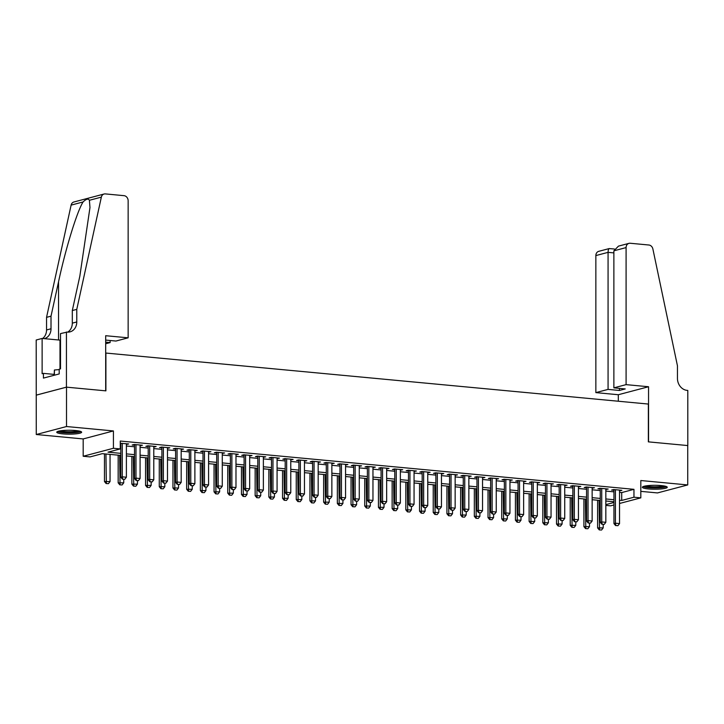 <?xml version="1.0" encoding="UTF-8"?>
<svg xmlns="http://www.w3.org/2000/svg" width="724" height="724" viewBox="0 0 724 724"><rect width="100%" height="100%" fill="white"/><g stroke="black" fill="none" stroke-linecap="round" stroke-linejoin="round"><path stroke-width="1.09" d="M62.825 433.884A12.444 1.964 180 0 0 75.341 433.911A12.444 1.964 180 0 0 81.64 432.201A12.444 1.964 180 0 0 75.567 430.518A12.444 1.964 180 0 0 63.051 430.499A12.444 1.964 180 0 0 56.753 432.201A12.444 1.964 180 0 0 62.825 433.884M648.433 488.944A12.444 1.964 180 0 0 660.949 488.962A12.444 1.964 180 0 0 667.247 487.261A12.444 1.964 180 0 0 661.175 485.578A12.444 1.964 180 0 0 648.659 485.551A12.444 1.964 180 0 0 642.36 487.261A12.444 1.964 180 0 0 648.433 488.944M120.808 455.405L102.292 453.667L90.038 456.907L83.188 456.256L113.424 448.274L120.275 448.916L108.012 452.156L120.808 453.36M66.436 332.017L66.436 387.15L105.686 390.842L105.686 335.71L128.148 337.818L128.148 200.774A4.787 4.054 75.2 0 0 124.039 195.67L105.342 193.905A4.787 4.054 75.2 0 0 104.12 194.005A4.787 4.054 75.2 0 0 101.351 197.127L76.78 309.365L76.78 321.963A11.168 9.466 -104.8 0 1 70.047 331.854A11.168 9.466 -104.8 0 1 67.187 332.09L60.517 333.583L60.517 368.869L59.205 369.213L59.205 373.937L43.431 378.1L43.431 373.376L42.128 373.72L42.128 338.443L36.2 340.009L36.272 434.518L83.188 438.934L83.188 456.256M640.812 491.361L657.492 492.926L687.728 484.935L640.812 480.528L640.812 497.859L619.536 503.479M613.952 504.954L610.576 505.841L605.834 505.397M36.272 395.141L66.508 387.159L66.508 426.536L36.272 434.518M66.508 387.159L105.894 390.86L105.894 353.05L648.351 404.055L648.351 441.857L687.728 445.559L687.728 484.935M126.392 444.473L128.727 443.957L120.275 443.251M140.085 445.758L142.429 445.242L134.212 444.473L132.166 445.016L134.51 445.233M153.787 447.043L156.131 446.536L147.913 445.758L145.868 446.301L148.203 446.518M167.488 448.337L169.823 447.821L161.606 447.052L159.561 447.586L161.905 447.812M181.181 449.622L183.525 449.106L175.308 448.337L173.262 448.88L175.606 449.097M194.883 450.907L197.227 450.4L189 449.622L186.964 450.165L189.299 450.382M208.584 452.192L210.919 451.686L202.702 450.916L200.657 451.45L203.001 451.667M222.277 453.486L224.621 452.971L216.404 452.201L214.358 452.735L216.702 452.962M235.979 454.772L238.323 454.265L230.096 453.486L228.06 454.029L230.395 454.247M249.68 456.057L252.015 455.55L243.798 454.772L241.753 455.315L244.097 455.532M263.373 457.351L265.717 456.835L257.5 456.066L255.454 456.6L257.798 456.826M277.075 458.636L279.419 458.12L271.192 457.351L269.156 457.894L271.491 458.111M290.776 459.921L293.111 459.414L284.894 458.636L282.849 459.179L285.193 459.396M304.469 461.215L306.813 460.699L298.596 459.93L296.55 460.464L298.894 460.69M318.171 462.5L320.506 461.984L312.288 461.215L310.252 461.758L312.587 461.975M331.863 463.785L334.207 463.279L325.99 462.5L323.945 463.043L326.289 463.26M345.565 465.07L347.909 464.564L339.692 463.794L337.646 464.328L339.981 464.555M359.267 466.365L361.602 465.849L353.384 465.079L351.339 465.613L353.683 465.84M372.96 467.65L375.303 467.143L367.086 466.365L365.041 466.908L367.385 467.125M386.661 468.935L389.005 468.428L380.779 467.65L378.743 468.193L381.077 468.41M400.363 470.229L402.698 469.713L394.48 468.944L392.435 469.478L394.779 469.704M414.056 471.514L416.4 470.998L408.182 470.229L406.137 470.772L408.481 470.989M427.757 472.799L430.101 472.292L421.875 471.514L419.839 472.057L422.173 472.274M441.459 474.093L443.794 473.577L435.577 472.808L433.531 473.342L435.875 473.568M455.152 475.378L457.496 474.863L449.278 474.093L447.233 474.636L449.577 474.854M468.853 476.664L471.188 476.157L462.971 475.378L460.935 475.921L463.269 476.139M482.546 477.958L484.89 477.442L476.673 476.673L474.627 477.206L476.971 477.433M496.248 479.243L498.592 478.727L490.374 477.958L488.329 478.501L490.664 478.718M509.949 480.528L512.284 480.021L504.067 479.243L502.022 479.786L504.366 480.003M523.642 481.813L525.986 481.306L517.769 480.537L515.723 481.071L518.067 481.288M537.344 483.107L539.688 482.591L531.47 481.822L529.425 482.356L531.76 482.582M551.045 484.392L553.38 483.885L545.163 483.107L543.118 483.65L545.462 483.867M564.738 485.677L567.082 485.171L558.865 484.392L556.819 484.935L559.163 485.152M578.44 486.971L580.784 486.456L572.557 485.686L570.521 486.22L572.856 486.447M592.141 488.257L594.476 487.741L586.259 486.971L584.214 487.514L586.558 487.732M605.834 489.542L608.178 489.035L599.961 488.257L597.915 488.8L600.259 489.017M619.536 492.365L621.708 492.573L633.962 489.334L120.275 441.043L120.275 448.916M120.275 445.432L120.808 445.477M126.392 446.002L134.51 446.771M140.085 447.296L148.203 448.056M153.787 448.581L161.905 449.342M167.488 449.866L175.606 450.636M181.181 451.161L189.299 451.921M194.883 452.446L203.001 453.206M208.584 453.731L216.702 454.5M222.277 455.025L230.395 455.785M235.979 456.31L244.097 457.07M249.68 457.595L257.798 458.355M263.373 458.88L271.491 459.649M277.075 460.174L285.193 460.935M290.776 461.459L298.894 462.22M304.469 462.745L312.587 463.514M318.171 464.039L326.289 464.799M331.863 465.324L339.981 466.084M345.565 466.609L353.683 467.378M359.267 467.903L367.385 468.663M372.96 469.188L381.077 469.948M386.661 470.473L394.779 471.243M400.363 471.767L408.481 472.528M414.056 473.053L422.173 473.813M427.757 474.338L435.875 475.098M441.459 475.623L449.577 476.392M455.152 476.917L463.269 477.677M468.853 478.202L476.971 478.962M482.546 479.487L490.664 480.256M496.248 480.781L504.366 481.541M509.949 482.066L518.067 482.827M523.642 483.351L531.76 484.121M537.344 484.646L545.462 485.406M551.045 485.931L559.163 486.691M564.738 487.216L572.856 487.976M578.44 488.501L586.558 489.27M592.141 489.795L600.259 490.555M605.834 491.08L613.952 491.84M619.536 490.836L621.88 490.32L613.653 489.551L611.617 490.085L613.952 490.311M120.275 443.893L120.808 443.948M83.188 438.934L113.424 430.943L66.508 426.536M113.424 430.943L113.424 448.274M633.962 489.334L633.962 497.207L640.812 497.859M613.952 501.768L605.834 501.008M600.259 500.483L592.141 499.714M586.558 499.189L578.44 498.429M572.856 497.904L564.738 497.144M559.163 496.619L551.045 495.859M545.462 495.334L537.344 494.564M531.76 494.039L523.642 493.279M518.067 492.754L509.949 491.994M504.366 491.469L496.248 490.7M490.664 490.175L482.546 489.415M476.971 488.89L468.853 488.13M463.269 487.605L455.152 486.836M449.577 486.311L441.459 485.551M435.875 485.026L427.757 484.266M422.173 483.741L414.056 482.971M408.481 482.446L400.363 481.686M394.779 481.161L386.661 480.401M381.077 479.876L372.96 479.116M367.385 478.591L359.267 477.822M353.683 477.297L345.565 476.537M339.981 476.012L331.863 475.252M326.289 474.727L318.171 473.958M312.587 473.433L304.469 472.672M298.894 472.148L290.776 471.387M285.193 470.862L277.075 470.093M271.491 469.568L263.373 468.808M257.798 468.283L249.68 467.523M244.097 466.998L235.979 466.238M230.395 465.713L222.277 464.944M216.702 464.419L208.584 463.659M203.001 463.134L194.883 462.374M189.299 461.849L181.181 461.079M175.606 460.555L167.488 459.794M161.905 459.269L153.787 458.509M148.203 457.984L140.085 457.215M134.51 456.69L126.392 455.93M605.834 504.637L613.952 502.492M619.536 500.248L621.708 500.447L633.962 497.207M126.392 453.885L134.51 454.645M140.085 455.17L148.203 455.93M153.787 456.455L161.905 457.224M167.488 457.749L175.606 458.509M181.181 459.034L189.299 459.794M194.883 460.319L203.001 461.088M208.584 461.604L216.702 462.374M222.277 462.898L230.395 463.659M235.979 464.184L244.097 464.944M249.68 465.469L257.798 466.238M263.373 466.763L271.491 467.523M277.075 468.048L285.193 468.808M290.776 469.333L298.894 470.102M304.469 470.627L312.587 471.387M318.171 471.912L326.289 472.672M331.863 473.197L339.981 473.967M345.565 474.491L353.683 475.252M359.267 475.777L367.385 476.537M372.96 477.062L381.077 477.822M386.661 478.347L394.779 479.116M400.363 479.641L408.481 480.401M414.056 480.926L422.173 481.686M427.757 482.211L435.875 482.98M441.459 483.505L449.577 484.266M455.152 484.79L463.269 485.551M468.853 486.076L476.971 486.845M482.546 487.37L490.664 488.13M496.248 488.655L504.366 489.415M509.949 489.94L518.067 490.709M523.642 491.234L531.76 491.994M537.344 492.519L545.462 493.279M551.045 493.804L559.163 494.564M564.738 495.089L572.856 495.859M578.44 496.383L586.558 497.144M592.141 497.669L600.259 498.429M605.834 498.954L613.952 499.723M621.708 492.573L621.708 500.447M619.835 490.13L619.835 490.863M606.133 488.845L606.133 489.569M592.44 487.551L592.44 488.284M578.738 486.266L578.738 486.999M565.037 484.98L565.037 485.704M551.344 483.686L551.344 484.419M537.642 482.401L537.642 483.134M523.941 481.116L523.941 481.849M510.248 479.822L510.248 480.555M496.546 478.537L496.546 479.27M482.845 477.252L482.845 477.985M469.152 475.958L469.152 476.691M455.45 474.673L455.45 475.406M441.749 473.387L441.749 474.12M428.056 472.102L428.056 472.826M414.354 470.808L414.354 471.541M400.662 469.523L400.662 470.256M386.96 468.238L386.96 468.962M373.258 466.944L373.258 467.677M359.566 465.659L359.566 466.392M345.864 464.374L345.864 465.107M332.162 463.079L332.162 463.812M318.469 461.794L318.469 462.527M304.768 460.509L304.768 461.242M291.066 459.215L291.066 459.948M277.373 457.93L277.373 458.663M263.672 456.645L263.672 457.378M249.97 455.36L249.97 456.084M236.277 454.066L236.277 454.799M222.576 452.781L222.576 453.514M208.883 451.495L208.883 452.228M195.181 450.201L195.181 450.934M181.48 448.916L181.48 449.649M167.787 447.631L167.787 448.364M154.085 446.337L154.085 447.07M140.384 445.052L140.384 445.785M126.691 443.767L126.691 444.5M615.843 525.515L617.898 525.705L615.843 525.515L615.427 523.208L613.952 523.597L613.952 489.578M619.536 490.103L619.536 523.597L615.427 523.208L615.427 489.714M617.898 525.705L619.536 523.597M613.952 523.597L615.599 525.579M597.608 500.23L597.608 527.914L603.192 527.914L603.192 524.411M599.246 529.896L601.554 530.031L599.246 529.896L597.608 527.914M599.083 500.375L599.499 529.832M603.192 527.914L601.554 530.031M665.456 486.247A10.77 1.692 0 0 1 654.65 487.695A10.77 1.692 0 0 1 644.152 486.247M645.844 485.894A9.973 1.575 180 0 0 654.659 486.781A9.973 1.575 180 0 0 663.763 485.894M643.066 486.609A12.362 1.946 180 0 0 654.632 487.949A12.362 1.946 180 0 0 666.542 486.609M79.848 431.187A10.77 1.692 0 0 1 69.042 432.635A10.77 1.692 0 0 1 58.544 431.187M60.237 430.843A9.973 1.575 180 0 0 69.052 431.721A9.973 1.575 180 0 0 78.156 430.843M57.458 431.549A12.362 1.946 180 0 0 69.015 432.889A12.362 1.946 180 0 0 80.934 431.549M54.155 375.267L54.409 370.009L59.205 369.584M54.409 375.204L54.409 370.009M626.088 384.634L626.088 247.59L613.871 250.821L613.871 387.856L626.088 384.634L648.55 386.743L648.55 441.875L687.8 445.568L687.8 390.435L687.049 390.363A11.168 9.466 75.2 0 1 677.456 378.435L677.456 365.837L652.885 248.984A4.787 4.054 75.2 0 0 648.894 245.011L630.197 243.255A4.787 4.054 75.2 0 0 628.975 243.354A4.787 4.054 75.2 0 0 626.088 247.59M618.314 401.232L618.314 394.734L648.55 386.743M618.314 394.734L595.852 392.616L608.069 389.394L619.436 390.462L625.237 388.933L613.871 387.856M608.069 389.394L608.069 252.35L595.852 255.581A4.787 4.054 -104.8 0 1 598.739 251.337L609.237 248.567L614.359 249.011M595.852 392.616L595.852 255.581M619.436 390.462L619.436 388.381M609.726 248.658C608.73 248.341 608.169 249.572 608.069 252.35L613.871 252.893M628.975 243.354L618.477 246.124L613.871 250.821M105.686 342.162L110.129 342.579L110.129 340.497M110.129 342.579L105.686 343.755M76.78 309.365L72.31 310.542L79.839 276.134L89.975 207.507L89.396 200.286C88.337 198.349 86.228 198.91 83.07 201.96C77.115 211.236 65.531 248.92 58.554 281.754L51.015 316.171L51.015 328.768A11.168 9.466 -104.8 0 1 44.336 338.651M51.015 316.171L46.544 317.347L46.544 329.954A11.168 9.466 -104.8 0 1 42.607 338.488M67.721 332.117A11.168 9.466 -104.8 0 0 72.31 323.148L72.31 310.542M83.07 201.96L71.115 205.118L46.544 317.347M66.436 387.15L36.2 395.132M128.148 337.818L115.93 341.049L105.686 340.081M60.517 340.162A17.946 2.824 0 0 1 60.002 340.117L42.128 338.443M71.115 205.118A4.787 4.054 -104.8 0 1 73.884 201.996L104.12 194.005M54.155 374.389L43.431 373.376M602.142 524.23L604.196 524.42L602.142 524.23L601.725 521.923L600.259 522.312L600.259 488.284M605.834 488.809L605.834 522.312L601.725 521.923L601.725 488.429M604.196 524.42L605.834 522.312M600.259 522.312L601.897 524.294M588.44 522.945L590.494 523.135L588.44 522.945L588.033 520.637L586.558 521.027L586.558 486.999M592.141 487.524L592.141 521.018L588.033 520.637L588.033 487.134M590.494 523.135L592.141 521.018M586.558 521.027L588.196 523.009M574.747 521.651L576.802 521.85L574.747 521.651L574.331 519.343L572.856 519.732L572.856 485.714M578.44 486.238L578.44 519.732L574.331 519.343L574.331 485.849M576.802 521.85L578.44 519.732M572.856 519.732L574.503 521.714M561.046 520.366L563.1 520.556L561.046 520.366L560.629 518.058L559.163 518.447L559.163 484.428M564.738 484.953L564.738 518.447L560.629 518.058L560.629 484.564M563.1 520.556L564.738 518.447M559.163 518.447L560.801 520.429M583.915 498.945L583.915 526.629L589.49 526.629L589.49 523.126M585.553 528.611L587.852 528.737L585.553 528.611L583.915 526.629M585.381 499.08L585.797 528.547M589.49 526.629L587.852 528.737M570.213 497.659L570.213 525.343L575.797 525.334L575.797 521.841M571.851 527.325L574.15 527.452L571.851 527.325L570.213 525.343M571.679 497.795L572.096 527.262M575.797 525.334L574.15 527.452M556.512 496.365L556.512 524.049L562.096 524.049L562.096 520.547M558.159 526.031L560.457 526.167L558.159 526.031L556.512 524.049M557.987 496.51L558.403 525.968M562.096 524.049L560.457 526.167M542.819 495.08L542.819 522.764L548.394 522.764L548.394 519.262M544.457 524.746L546.756 524.873L544.457 524.746L542.819 522.764M544.285 495.216L544.701 524.683M548.394 522.764L546.756 524.873M547.344 519.081L549.398 519.271L547.344 519.081L546.937 516.773L545.462 517.162L545.462 483.134M551.045 483.659L551.045 517.153L546.937 516.773L546.937 483.279M549.398 519.271L551.045 517.153M545.462 517.162L547.1 519.144M529.117 493.795L529.117 521.479L534.701 521.47L534.701 517.977M530.755 523.461L533.054 523.588L530.755 523.461L529.117 521.479M530.592 493.931L531 523.398M534.701 521.47L533.054 523.588M533.651 517.787L535.706 517.986L533.651 517.787L533.235 515.479L531.76 515.868L531.76 481.849M537.344 482.374L537.344 515.868L533.235 515.479L533.235 481.985M535.706 517.986L537.344 515.868M531.76 515.868L533.407 517.85M515.416 492.501L515.416 520.185L520.999 520.185L520.999 516.692M517.063 522.167L519.361 522.303L517.063 522.167L515.416 520.185M516.891 492.646L517.307 522.104M520.999 520.185L519.361 522.303M519.95 516.502L522.004 516.692L519.95 516.502L519.533 514.194L518.067 514.583L518.067 480.564M523.642 481.089L523.642 514.583L519.533 514.194L519.533 480.7M522.004 516.692L523.642 514.583M518.067 514.583L519.705 516.565M501.723 491.216L501.723 518.9L507.298 518.9L507.298 515.398M503.361 520.882L505.66 521.009L503.361 520.882L501.723 518.9M503.189 491.352L503.605 520.818M507.298 518.9L505.66 521.009M506.248 515.216L508.311 515.407L506.248 515.216L505.841 512.909L504.366 513.298L504.366 479.27M509.949 479.795L509.949 513.298L505.841 512.909L505.841 479.415M508.311 515.407L509.949 513.298M504.366 513.298L506.004 515.28M488.021 489.931L488.021 517.615L493.605 517.615L493.605 514.112M489.659 519.597L491.958 519.723L489.659 519.597L488.021 517.615M489.496 490.067L489.904 519.533M493.605 517.615L491.958 519.723M492.555 513.922L494.61 514.121L492.555 513.922L492.139 511.624L490.664 512.004L490.664 477.985M496.248 478.51L496.248 512.004L492.139 511.624L492.139 478.121M494.61 514.121L496.248 512.004M490.664 512.004L492.311 513.995M474.32 488.646L474.32 516.33L479.903 516.321L479.903 512.827M475.967 518.312L478.265 518.438L475.967 518.312L474.32 516.33M475.795 488.781L476.211 518.239M479.903 516.321L478.265 518.438M478.854 512.637L480.908 512.827L478.854 512.637L478.437 510.329L476.971 510.719L476.971 476.7M482.546 477.225L482.546 510.719L478.437 510.329L478.437 476.835M480.908 512.827L482.546 510.719M476.971 510.719L478.609 512.701M460.627 487.352L460.627 515.036L466.202 515.036L466.202 511.533M462.265 517.017L464.564 517.144L462.265 517.017L460.627 515.036M462.093 487.496L462.509 516.954M466.202 515.036L464.564 517.144M465.161 511.352L467.215 511.542L465.161 511.352L464.745 509.044L463.269 509.434L463.269 475.406M468.853 475.93L468.853 509.434L464.745 509.044L464.745 475.55M467.215 511.542L468.853 509.434M463.269 509.434L464.908 511.416M446.925 486.066L446.925 513.75L452.509 513.75L452.509 510.248M448.563 515.732L450.871 515.859L448.563 515.732L446.925 513.75M448.4 486.202L448.808 515.669M452.509 513.75L450.871 515.859M451.459 510.058L453.514 510.257L451.459 510.058L451.043 507.759L449.577 508.148L449.577 474.12M455.152 474.645L455.152 508.139L451.043 507.759L451.043 474.256M453.514 510.257L455.152 508.139M449.577 508.148L451.215 510.13M433.224 484.781L433.224 512.465L438.807 512.456L438.807 508.963M434.871 514.447L437.169 514.574L434.871 514.447L433.224 512.465M434.699 484.917L435.115 514.384M438.807 512.456L437.169 514.574M437.758 508.773L439.812 508.963L437.758 508.773L437.341 506.465L435.875 506.854L435.875 472.835M441.459 473.36L441.459 506.854L437.341 506.465L437.341 472.971M439.812 508.963L441.459 506.854M435.875 506.854L437.513 508.836M419.531 483.487L419.531 511.171L425.106 511.171L425.106 507.669M421.169 513.153L423.468 513.289L421.169 513.153L419.531 511.171M420.997 483.632L421.413 513.09M425.106 511.171L423.468 513.289M424.065 507.488L426.119 507.678L424.065 507.488L423.649 505.18L422.173 505.569L422.173 471.541M427.757 472.066L427.757 505.569L423.649 505.18L423.649 471.686M426.119 507.678L427.757 505.569M422.173 505.569L423.821 507.551M405.829 482.202L405.829 509.886L411.413 509.886L411.413 506.384M407.467 511.868L409.775 511.995L407.467 511.868L405.829 509.886M407.304 482.338L407.721 511.805M411.413 509.886L409.775 511.995M410.363 506.203L412.418 506.393L410.363 506.203L409.947 503.895L408.481 504.284L408.481 470.256M414.056 470.781L414.056 504.275L409.947 503.895L409.947 470.392M412.418 506.393L414.056 504.275M408.481 504.284L410.119 506.266M392.137 480.917L392.137 508.601L397.711 508.592L397.711 505.099M393.775 510.583L396.073 510.71L393.775 510.583L392.137 508.601M393.603 481.053L394.019 510.52M397.711 508.592L396.073 510.71M396.662 504.909L398.716 505.108L396.662 504.909L396.254 502.601L394.779 502.99L394.779 468.971M400.363 469.496L400.363 502.99L396.254 502.601L396.254 469.107M398.716 505.108L400.363 502.99M394.779 502.99L396.417 504.972M378.435 479.623L378.435 507.307L384.019 507.307L384.019 503.814M380.073 509.289L382.372 509.424L380.073 509.289L378.435 507.307M379.901 479.768L380.317 509.225M384.019 507.307L382.372 509.424M382.969 503.623L385.023 503.814L382.969 503.623L382.553 501.316L381.077 501.705L381.077 467.686M386.661 468.211L386.661 501.705L382.553 501.316L382.553 467.822M385.023 503.814L386.661 501.705M381.077 501.705L382.724 503.687M364.733 478.338L364.733 506.022L370.317 506.022L370.317 502.519M366.38 508.004L368.679 508.13L366.38 508.004L364.733 506.022M366.208 478.474L366.625 507.94M370.317 506.022L368.679 508.13M369.267 502.338L371.322 502.528L369.267 502.338L368.851 500.031L367.385 500.42L367.385 466.392M372.96 466.917L372.96 500.411L368.851 500.031L368.851 466.537M371.322 502.528L372.96 500.411M367.385 500.42L369.023 502.402M351.04 477.053L351.04 504.737L356.615 504.737L356.615 501.234M352.678 506.719L354.977 506.845L352.678 506.719L351.04 504.737M352.507 477.188L352.923 506.655M356.615 504.737L354.977 506.845M355.565 501.044L357.62 501.243L355.565 501.044L355.158 498.736L353.683 499.126L353.683 465.107M359.267 465.632L359.267 499.126L355.158 498.736L355.158 465.242M357.62 501.243L359.267 499.126M353.683 499.126L355.321 501.108M337.339 475.759L337.339 503.442L342.923 503.442L342.923 499.949M338.977 505.433L341.276 505.56L338.977 505.433L337.339 503.442M338.814 475.903L339.221 505.361M342.923 503.442L341.276 505.56M341.873 499.759L343.927 499.949L341.873 499.759L341.457 497.451L339.981 497.841L339.981 463.822M345.565 464.346L345.565 497.841L341.457 497.451L341.457 463.957M343.927 499.949L345.565 497.841M339.981 497.841L341.628 499.822M323.637 474.473L323.637 502.157L329.221 502.157L329.221 498.655M325.284 504.139L327.583 504.266L325.284 504.139L323.637 502.157M325.112 474.609L325.529 504.076M329.221 502.157L327.583 504.266M328.171 498.474L330.225 498.664L328.171 498.474L327.755 496.166L326.289 496.555L326.289 462.527M331.863 463.052L331.863 496.555L327.755 496.166L327.755 462.672M330.225 498.664L331.863 496.555M326.289 496.555L327.927 498.537M309.944 473.188L309.944 500.872L315.519 500.872L315.519 497.37M311.582 502.854L313.881 502.981L311.582 502.854L309.944 500.872M311.411 473.324L311.827 502.791M315.519 500.872L313.881 502.981M314.469 497.18L316.533 497.379L314.469 497.18L314.062 494.881L312.587 495.27L312.587 461.242M318.171 461.767L318.171 495.261L314.062 494.881L314.062 461.378M316.533 497.379L318.171 495.261M312.587 495.27L314.225 497.252M296.243 471.903L296.243 499.587L301.827 499.578L301.827 496.085M297.881 501.569L300.179 501.696L297.881 501.569L296.243 499.587M297.718 472.039L298.125 501.497M301.827 499.578L300.179 501.696M300.777 495.895L302.831 496.085L300.777 495.895L300.36 493.587L298.894 493.976L298.894 459.957M304.469 460.482L304.469 493.976L300.36 493.587L300.36 460.093M302.831 496.085L304.469 493.976M298.894 493.976L300.532 495.958M282.541 470.609L282.541 498.293L288.125 498.293L288.125 494.791M284.188 500.275L286.487 500.402L284.188 500.275L282.541 498.293M284.016 470.754L284.432 500.212M288.125 498.293L286.487 500.402M287.075 494.61L289.129 494.8L287.075 494.61L286.659 492.302L285.193 492.691L285.193 458.663M290.776 459.188L290.776 492.691L286.659 492.302L286.659 458.808M289.129 494.8L290.776 492.691M285.193 492.691L286.831 494.673M268.848 469.324L268.848 497.008L274.423 497.008L274.423 493.506M270.486 498.99L272.785 499.117L270.486 498.99L268.848 497.008M270.314 469.46L270.731 498.926M274.423 497.008L272.785 499.117M273.382 493.316L275.437 493.515L273.382 493.316L272.966 491.017L271.491 491.406L271.491 457.378M277.075 457.903L277.075 491.397L272.966 491.017L272.966 457.514M275.437 493.515L277.075 491.397M271.491 491.406L273.129 493.388M255.147 468.039L255.147 495.723L260.731 495.714L260.731 492.22M256.785 497.705L259.092 497.831L256.785 497.705L255.147 495.723M256.622 468.175L257.029 497.641M260.731 495.714L259.092 497.831M259.681 492.03L261.735 492.229L259.681 492.03L259.264 489.723L257.798 490.112L257.798 456.093M263.373 456.618L263.373 490.112L259.264 489.723L259.264 456.229M261.735 492.229L263.373 490.112M257.798 490.112L259.436 492.094M241.454 466.745L241.454 494.429L247.029 494.429L247.029 490.926M243.092 496.411L245.391 496.546L243.092 496.411L241.454 494.429M242.92 466.889L243.336 496.347M247.029 494.429L245.391 496.546M245.979 490.745L248.033 490.935L245.979 490.745L245.563 488.438L244.097 488.827L244.097 454.808M249.68 455.324L249.68 488.827L245.563 488.438L245.563 454.944M248.033 490.935L249.68 488.827M244.097 488.827L245.735 490.809M227.752 465.46L227.752 493.144L233.336 493.144L233.336 489.641M229.39 495.126L231.689 495.252L229.39 495.126L227.752 493.144M229.218 465.595L229.635 495.062M233.336 493.144L231.689 495.252M232.286 489.46L234.341 489.65L232.286 489.46L231.87 487.152L230.395 487.542L230.395 453.514M235.979 454.038L235.979 487.533L231.87 487.152L231.87 453.649M234.341 489.65L235.979 487.533M230.395 487.542L232.042 489.524M214.051 464.174L214.051 491.858L219.634 491.849L219.634 488.356M215.689 493.84L217.996 493.967L215.689 493.84L214.051 491.858M215.526 464.31L215.942 493.777M219.634 491.849L217.996 493.967M218.585 488.166L220.639 488.365L218.585 488.166L218.168 485.858L216.702 486.247L216.702 452.228M222.277 452.753L222.277 486.247L218.168 485.858L218.168 452.364M220.639 488.365L222.277 486.247M216.702 486.247L218.34 488.229M200.358 462.88L200.358 490.564L205.933 490.564L205.933 487.071M201.996 492.546L204.295 492.682L201.996 492.546L200.358 490.564M201.824 463.025L202.24 492.483M205.933 490.564L204.295 492.682M204.883 486.881L206.937 487.071L204.883 486.881L204.476 484.573L203.001 484.962L203.001 450.943M208.584 451.468L208.584 484.962L204.476 484.573L204.476 451.079M206.937 487.071L208.584 484.962M203.001 484.962L204.639 486.944M186.656 461.595L186.656 489.279L192.24 489.279L192.24 485.777M188.294 491.261L190.593 491.388L188.294 491.261L186.656 489.279M188.122 461.731L188.539 491.198M192.24 489.279L190.593 491.388M191.19 485.596L193.245 485.786L191.19 485.596L190.774 483.288L189.299 483.677L189.299 449.649M194.883 450.174L194.883 483.677L190.774 483.288L190.774 449.794M193.245 485.786L194.883 483.677M189.299 483.677L190.946 485.659M172.955 460.31L172.955 487.994L178.538 487.994L178.538 484.492M174.602 489.976L176.9 490.103L174.602 489.976L172.955 487.994M174.43 460.446L174.846 489.913M178.538 487.994L176.9 490.103M177.489 484.302L179.543 484.501L177.489 484.302L177.072 482.003L175.606 482.383L175.606 448.364M181.181 448.889L181.181 482.383L177.072 482.003L177.072 448.5M179.543 484.501L181.181 482.383M175.606 482.383L177.244 484.374M159.262 459.025L159.262 486.709L164.837 486.7L164.837 483.207M160.9 488.691L163.199 488.818L160.9 488.691L159.262 486.709M160.728 459.161L161.144 488.619M164.837 486.7L163.199 488.818M163.787 483.017L165.841 483.207L163.787 483.017L163.38 480.709L161.905 481.098L161.905 447.079M167.488 447.604L167.488 481.098L163.38 480.709L163.38 447.215M165.841 483.207L167.488 481.098M161.905 481.098L163.543 483.08M145.56 457.731L145.56 485.415L151.144 485.415L151.144 481.913M147.198 487.397L149.497 487.524L147.198 487.397L145.56 485.415M147.035 457.867L147.443 487.333M151.144 485.415L149.497 487.524M150.094 481.731L152.149 481.922L150.094 481.731L149.678 479.424L148.203 479.813L148.203 445.785M153.787 446.31L153.787 479.813L149.678 479.424L149.678 445.93M152.149 481.922L153.787 479.813M148.203 479.813L149.85 481.795M131.858 456.446L131.858 484.13L137.442 484.13L137.442 480.627M133.506 486.112L135.804 486.238L133.506 486.112L131.858 484.13M133.334 456.582L133.75 486.048M137.442 484.13L135.804 486.238M136.393 480.437L138.447 480.636L136.393 480.437L135.976 478.139L134.51 478.528L134.51 444.5M140.085 445.025L140.085 478.519L135.976 478.139L135.976 444.636M138.447 480.636L140.085 478.519M134.51 478.528L136.148 480.51M118.166 455.161L118.166 482.845L123.741 482.836L123.741 479.342M119.804 484.827L122.103 484.953L119.804 484.827L118.166 482.845M119.632 455.296L120.048 484.754M123.741 482.836L122.103 484.953M122.7 479.152L124.754 479.342L122.7 479.152L122.284 476.844L120.808 477.234L120.808 443.215M126.392 443.74L126.392 477.234L122.284 476.844L122.284 443.35M124.754 479.342L126.392 477.234M120.808 477.234L122.447 479.216M104.464 453.867L104.464 481.551L110.048 481.551L110.048 454.391M106.102 483.532L108.401 483.668L106.102 483.532L104.464 481.551M105.939 454.011L106.347 483.469M110.048 481.551L108.401 483.668M51.015 328.768L46.544 329.954M72.31 323.148L76.78 321.963M101.351 197.127L89.396 200.286M58.554 281.754L58.554 339.981M60.002 369.005L60.002 340.117"/></g></svg>
